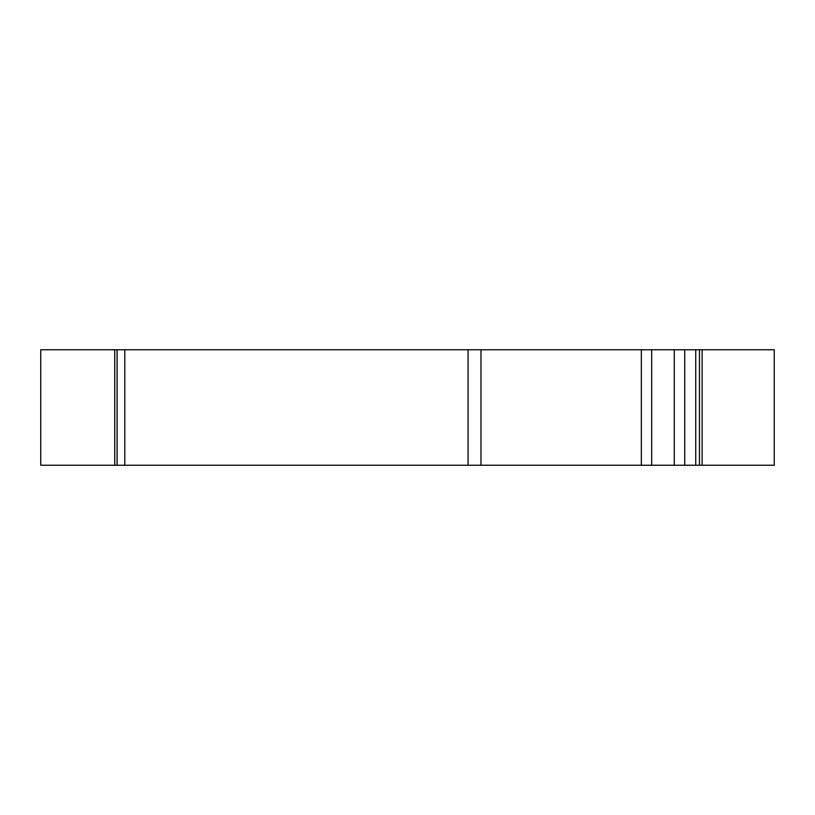 <?xml version="1.0" encoding="UTF-8"?>
<svg xmlns="http://www.w3.org/2000/svg" width="815" height="815" viewBox="0 0 815 815"><rect width="100%" height="100%" fill="white"/><g stroke="black" fill="none" stroke-linecap="round" stroke-linejoin="round"><path stroke-width="1.22" d="M114.752 465.243L114.752 349.757L40.75 349.757L40.75 465.243L117.075 465.243L117.075 349.757L124.777 349.757L124.777 465.243L117.075 465.243M699.464 465.243L774.25 465.243L774.25 349.757L699.464 349.757L699.464 465.243L124.777 465.243M695.745 465.243L695.745 349.757L699.464 349.757M468.075 465.243L468.075 349.757L124.777 349.757M695.745 349.757L684.722 349.757L684.722 465.243M674.29 465.243L674.29 349.757L651.664 349.757L651.664 465.243M641.334 465.243L641.334 349.757L468.075 349.757M117.075 349.757L114.752 349.757M641.334 349.757L651.664 349.757M674.29 349.757L684.722 349.757M480.972 465.243L480.972 349.757M702.123 465.243L702.123 349.757"/></g></svg>
